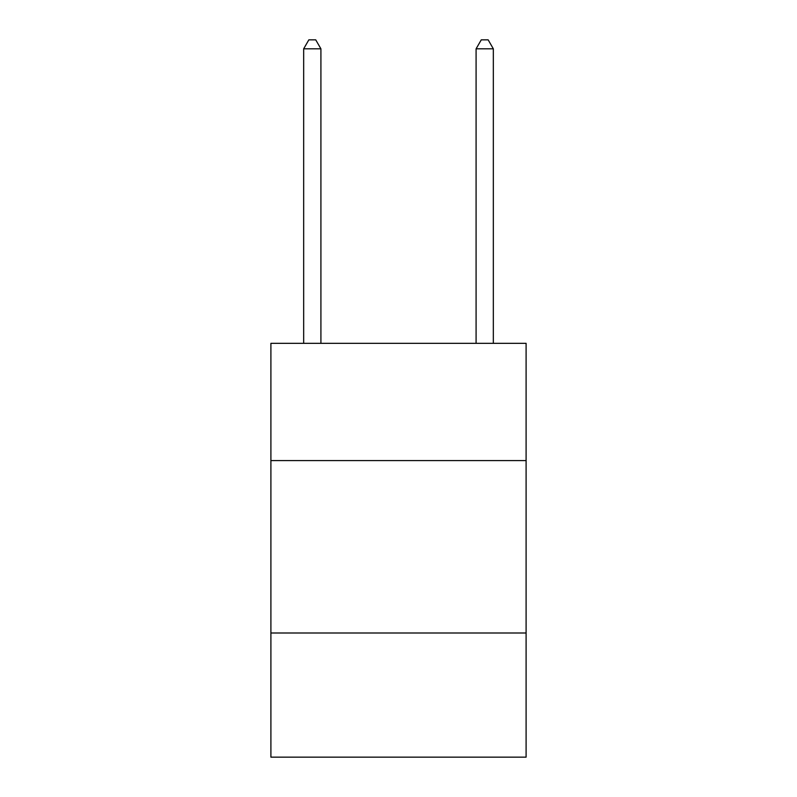 <?xml version="1.0" encoding="UTF-8"?>
<svg xmlns="http://www.w3.org/2000/svg" width="797" height="797" viewBox="0 0 797 797"><rect width="100%" height="100%" fill="white"/><g stroke="black" fill="none" stroke-linecap="round" stroke-linejoin="round"><path stroke-width="1.2" d="M526.1 460.576L526.1 343.328L270.9 343.328L270.9 460.576L526.1 460.576L526.1 757.15L270.9 757.15L270.9 460.576M526.1 632.997L270.9 632.997M320.912 343.328L320.912 48.816L303.667 48.816L303.667 343.328M303.667 48.816L308.837 39.85L315.732 39.85L320.912 48.816M493.333 343.328L493.333 48.816L476.088 48.816L476.088 343.328M476.088 48.816L481.268 39.85L488.162 39.85L493.333 48.816"/></g></svg>
